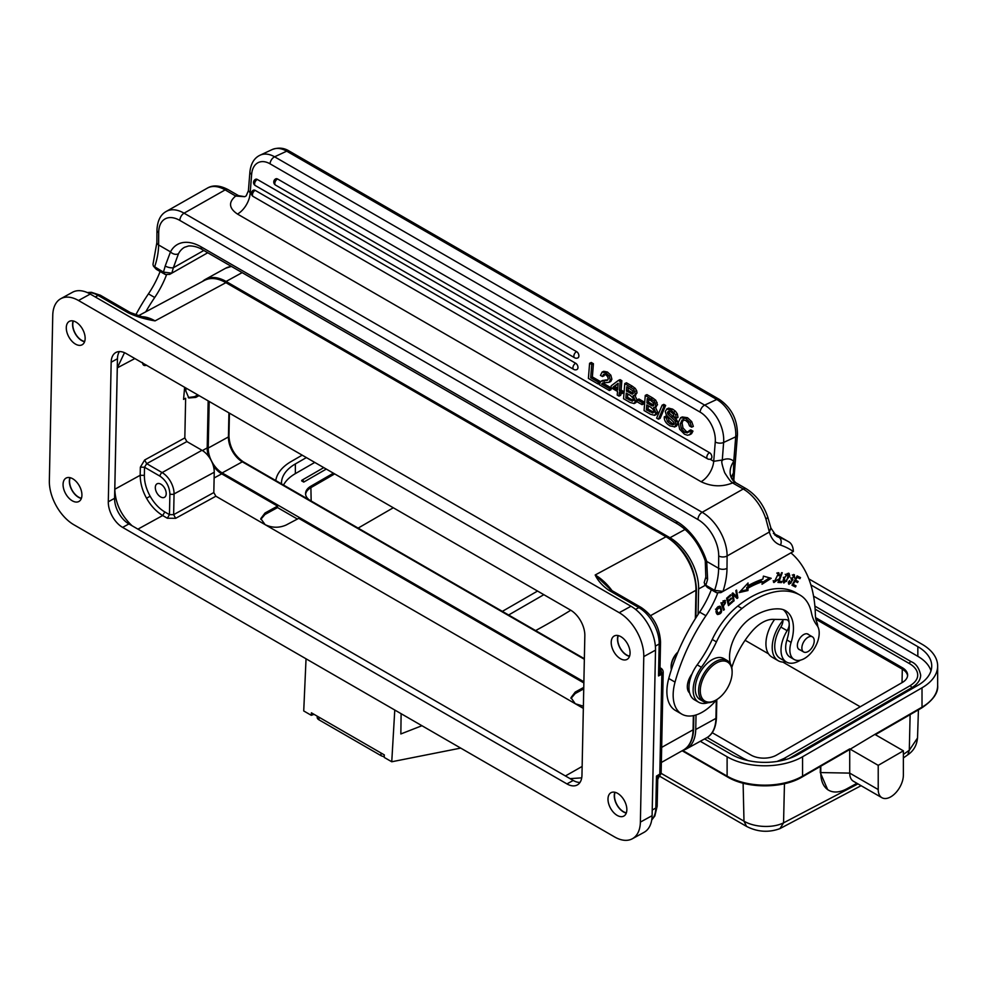 <?xml version="1.0" encoding="UTF-8"?>
<svg xmlns="http://www.w3.org/2000/svg" width="987" height="987" viewBox="0 0 987 987"><rect width="100%" height="100%" fill="white"/><g stroke="black" fill="none" stroke-linecap="round" stroke-linejoin="round"><path stroke-width="1.48" d="M306.044 658.81L303.725 710.948L311.263 715.304L314.088 714.354M401.117 713.7L400.845 733.958L421.942 725.716M460.695 748.097L391.753 761.767L394.775 710.035M311.263 715.304L311.398 712.811L384.338 754.919L384.202 757.411L391.753 761.767M145.755 311.83A136.342 78.713 -60 0 1 154.712 297.494A65.204 37.654 120 0 0 166.495 274.892M160.116 271.499A65.204 37.654 -60 0 1 148.432 293.867A136.342 78.713 120 0 0 135.712 314.989M732.576 593.138L736.857 596.753L732.86 592.928L732.083 593.52L733.378 601.367L734.094 600.799L733.193 600.281M736.499 596.543L736.105 597.542M734.094 600.799L733.082 594.643L737.079 598.48L737.857 597.875L736.561 590.041L735.846 590.596L736.857 596.753M737.857 597.875L736.598 597.147M733.082 594.643L732.181 594.125M793.597 574.496L793.77 575.803M790.624 577.691L792.129 578.666L793.745 575.791L792.277 574.977M790.871 577.95L791.821 580.331M789.945 583.354L788.502 583.848M792.043 580.603L790.698 583.354M789.501 580.664L790.698 583.329L789.76 583.255M789.514 580.664L788.28 582.367L789.032 584.341L792.943 579.653L792.129 578.666M791.685 578.925L792.931 579.653M793.745 575.791L794.535 578.061L794.35 574.705L791.364 579.85L792.03 580.615M786.553 581.331L784.48 581.997L784.591 578.024L786.454 574.989L788.453 574.409L786.553 581.331M788.453 574.409L786.984 573.595M786.454 574.989L785.196 574.261M784.591 578.024L783.333 577.309M783.073 581.158L784.48 581.997M784.69 582.083L783.37 582.515M788.329 573.176L788.625 574.545M783.135 580.356L783.9 583.046L789.822 576.026L789.082 573.361L783.863 577.876L783.135 580.356M721.127 610.941L718.055 613.581L716.735 609.917L719.807 607.363L721.127 610.941M719.807 607.363L718.24 606.511M716.735 609.917L715.476 609.189M717.167 612.508L715.92 611.78M716.007 611.952L718.055 613.581M719.659 606.141L720.621 608.276M718.351 613.704L716.957 614.05M717.487 614.519C721.744 613.976 722.706 611.274 720.362 606.4C716.895 606.326 715.587 608.621 716.439 613.272L717.561 614.556M796.287 581.837L794.375 580.887L797.545 582.564L796.287 581.837L796.842 580.825M799.211 576.939L798.643 577.975L796.558 576.926M794.769 585.242L794.202 586.266L792.018 585.168M797.545 582.564L798.138 581.466L795.559 580.171L797.138 577.309L799.902 578.69L800.506 577.592L797.126 575.902L791.981 585.242L795.46 586.994L796.065 585.883L792.61 584.107M793.203 584.452L794.954 581.269M795.46 586.994L794.202 586.266M799.902 578.69L798.643 577.975M774.758 581.577L773.413 581.997M778.04 572.657L778.237 573.903M778.62 574.866L779.434 575.335L778.817 572.818L773.894 582.54L778.299 579.307L774.573 581.503L778.2 573.866L776.794 573.077M773.191 580.677L774.573 581.503M778.2 573.866L778.583 575.68L779.434 575.335M746.752 587.425L748.01 588.153A99.884 57.665 -60 0 1 762.445 581.725L761.187 580.998A99.884 57.665 120 0 0 746.752 587.425L746.74 589.782L740.373 591.275M746.789 584.353L748.035 585.723A102.845 59.38 120 0 1 762.889 579.098L763.407 576.137L771.205 578.296L762.013 584.255L762.445 581.725M769.539 577.839L762.309 582.527M746.74 589.782L747.998 590.51L739.164 592.582L748.06 582.984L748.035 585.723M748.01 588.153L747.998 590.51M732.638 601.971L732.416 601.108L728.986 604.093L728.344 601.589L731.441 598.899L731.219 598.036L728.135 600.725L727.555 598.48L730.861 595.593L730.639 594.729L726.592 598.245L728.468 605.611L732.638 601.971L731.91 601.552M730.861 595.593L730.133 595.173M727.555 598.48L726.827 598.048M728.135 600.725L727.074 600.121M731.441 598.899L730.713 598.48M728.344 601.589L727.296 600.984M728.986 604.093L727.925 603.489M780.384 581.38L778.188 581.775M781.457 582.601L781.877 581.454L779.113 581.318L782.272 572.731L781.531 572.694L777.941 582.441L781.457 582.601L780.199 581.874M778.484 580.961L779.113 581.318M723.052 600.836L724.939 601.552L723.681 600.824M724.298 601.564C726.124 601.947 725.704 603.402 723.076 605.956L722.213 603.501L720.954 602.786M722.2 603.501L724.298 601.527M723.076 605.956L721.855 605.253M724.705 600.367L724.989 601.577M724.335 609.559L723.36 606.771L725.408 600.454L721.201 603.402L723.607 610.262L724.335 609.559L723.113 608.856M723.36 606.771L722.139 606.067M689.099 690.246A14.817 8.562 -60 0 1 687.951 690.505M691.986 673.985A14.817 8.562 120 0 0 689.629 692.997M711.319 589.745A65.204 37.654 -60 0 1 699.635 612.1A136.342 78.713 120 0 0 668.754 678.476A41.491 23.959 120 0 0 675.466 710.48L681.758 714.107A41.491 23.959 -60 0 1 675.034 682.103A136.342 78.713 -60 0 1 705.927 615.728A65.204 37.654 120 0 0 717.697 593.125M716.673 699.66A41.491 23.959 -60 0 1 681.758 714.107M782.901 619.54A8.895 5.132 -60 0 1 780.853 627.066A26.081 15.064 120 0 0 774.733 646.275A26.081 15.064 120 0 0 780.125 658.403L786.417 662.03A26.081 15.064 -60 0 1 787.145 630.693A8.895 5.132 120 0 0 789.23 624.512M790.92 552.893A154.132 88.99 -60 0 1 815.398 615.543A29.635 17.112 120 0 0 816.718 621.958A26.081 15.064 -60 0 1 817.804 626.622M800.457 660.13A26.081 15.064 -60 0 1 799.297 660.834A26.081 15.064 -60 0 1 786.417 662.03M789.094 622.649A8.895 5.132 120 0 0 787.392 620.009A8.895 5.132 120 0 0 785.837 619.602L772.944 619.355A32.608 18.827 120 0 0 762.581 622.39A32.608 18.827 120 0 0 752.217 631.075A60.639 35.014 120 0 0 731.774 667.619M805.737 639.132A8.747 5.046 120 0 0 803.677 651.975A8.747 5.046 120 0 0 810.364 649.68A8.747 5.046 120 0 0 812.424 636.837A8.747 5.046 120 0 0 805.737 639.132M730.454 663.906A26.674 15.397 120 0 0 730.269 663.141A32.608 18.827 -60 0 1 750.996 617.973A72.088 41.614 -60 0 1 779.594 608.93A38.53 22.245 -60 0 1 785.467 610.682A38.53 22.245 -60 0 1 791.118 642.401A20.752 11.98 120 0 0 794.153 659.476A20.752 11.98 120 0 0 813.683 649.471A20.752 11.98 120 0 0 816.952 625.314A59.282 34.224 120 0 1 811.425 612.754A59.282 34.224 120 0 0 800.05 595.112A59.282 34.224 120 0 0 799.495 594.791L795.3 592.373A91.643 52.916 120 0 0 737.782 606.067A59.282 34.224 120 0 0 712.244 639.453A88.916 51.336 -60 0 1 697.192 664.843A26.674 15.397 -60 0 0 694.478 699.808L698.673 702.226A26.674 15.397 120 0 0 708.049 702.707M799.495 594.791A91.643 52.916 -60 0 0 741.965 608.498A59.282 34.224 120 0 0 716.439 641.871A88.916 51.336 -60 0 1 701.375 667.274A26.674 15.397 120 0 0 698.673 702.226M800.05 595.112L795.855 592.681A59.282 34.224 120 0 0 795.3 592.373M794.153 659.476L789.97 657.058A20.752 11.98 -60 0 1 786.923 639.983A38.53 22.245 120 0 0 783.259 609.67M800.087 649.902A8.895 5.132 -60 0 1 799.199 649.569A8.895 5.132 -60 0 1 797.866 642.377A8.895 5.132 -60 0 1 803.751 634.542A8.895 5.132 -60 0 1 808.094 634.16A8.895 5.132 -60 0 1 808.834 634.764M170.023 274.176L207.763 252.746L169.665 274.386L165.261 274.485L163.398 272.079L153.417 266.046L152.997 264.528M165.261 274.485L156.464 269.402L154.589 266.996A56.321 32.509 120 0 0 158.611 244.973L158.697 232.636A29.635 17.26 60.4 0 1 179.844 220.422L697.932 519.544A29.635 17.26 60.4 0 1 718.709 555.952L718.622 568.302A56.321 32.509 -60 0 1 714.613 590.325L705.804 585.242L704.212 582.762M721.238 592.41L793.326 551.499L722.99 591.398L714.613 590.325L716.476 592.718L707.679 587.635L705.804 585.242A56.321 32.509 120 0 0 707.605 579.184L706.717 561.43A47.425 27.624 -119.6 0 0 676.453 521.296L201.114 246.861A47.425 27.624 -119.6 0 0 170.504 251.845L165.199 266.021A56.321 32.509 -60 0 1 163.398 272.079L171.775 273.152A62.243 35.939 -60 0 0 173.354 267.748A5.922 2.11 -165.6 0 1 165.199 266.021M152.985 264.331L156.871 242.555L156.958 230.205C157.414 220.817 160.523 214.549 166.297 211.415A35.569 20.715 60.4 0 1 184.063 213.18L702.164 512.302A35.569 20.715 60.4 0 1 727.098 555.989L727 568.339A5.922 3.393 -179.6 0 1 718.622 568.302L706.717 561.43A5.922 1.641 -17.7 0 1 705.261 560.85L705.828 577.013A5.922 2.11 14.4 0 0 707.605 579.184M705.261 560.85C699.364 544.121 690.172 531.857 677.674 524.06L202.335 249.625C202.212 249.489 196.055 245.553 188.616 245.96L184.532 247.281A41.491 24.169 -119.6 0 0 178.487 253.708L173.354 267.748L203.815 250.476M779.471 536.472L779.804 536.657A161.831 93.432 120 0 0 779.496 536.484L773.389 533.436M716.476 592.718L720.88 592.619L722.99 591.386A62.243 35.939 -60 0 0 727 568.339M789.242 542.122A161.831 93.432 120 0 0 788.613 541.74L789.242 542.122C791.759 543.862 793.141 546.971 793.388 551.449L793.326 551.499A155.909 90.014 120 0 0 780.446 545.046A5.922 4.812 -71.2 0 0 778.866 537.335A39.714 22.935 -60 0 1 776.473 536.249L770.896 528.033M780.446 545.046A45.649 26.353 -60 0 1 769.366 532.005L765.986 519.248L767.738 517.311M733.181 480.607L733.76 461.385A17.778 14.336 -44.2 0 0 733.44 480.903M733.736 472.391L731.367 476.992M709.579 452.712A3.553 2.048 -60 0 0 706.828 456.907A3.553 2.048 120 0 0 707.556 458.819A3.553 3.553 0 0 0 710.837 458.967A3.553 2.245 -115 0 0 711.763 456.006A3.553 2.245 -115 0 0 709.579 452.712L255.189 190.368A3.553 2.245 -115 0 0 253.449 190.183A3.553 3.553 0 0 0 253.178 196.487A3.553 2.048 120 0 1 252.45 194.575A3.553 2.048 -60 0 1 255.189 190.368M722.287 460.115A23.713 13.695 120 0 1 733.76 461.385L735.71 436.822L723.619 442.46L722.287 460.115C722.891 461.83 719.597 457.808 724.668 472.687C733.366 486.628 732.329 480.866 732.576 482.927C722.077 487.109 711.578 486.714 701.091 481.73L237.485 214.068C228.898 208.232 228.293 202.224 235.671 196.043L225.147 189.886A5.922 3.417 -60 0 1 228.071 189.615C219.842 185.297 212.945 184.803 207.381 188.11A35.569 20.715 -119.6 0 1 225.147 189.886L184.063 213.18A5.922 3.417 120 0 0 179.844 220.422M251.562 194.501L248.416 190.664L246.182 195.882L244.739 196.697L238.546 195.66L228.071 189.615M722.213 460.016L713.712 461.311L710.085 459.214M257.36 179.474A3.553 2.245 -115 0 0 255.621 179.276A3.553 3.553 0 0 0 255.337 185.581A3.553 2.048 120 0 1 254.609 183.668A3.553 2.048 -60 0 1 257.36 179.474L575.692 363.265A3.553 2.245 -115 0 1 577.876 366.559A3.553 2.245 -115 0 1 576.951 369.52A3.553 3.553 0 0 1 573.669 369.372L255.337 185.581M277.569 178.992A3.553 2.245 -115 0 0 275.829 178.807A3.553 3.553 0 0 0 275.558 185.112A3.553 2.048 120 0 1 274.83 183.2A3.553 2.048 -60 0 1 277.569 178.992L576.605 351.643A3.553 2.245 -115 0 1 578.801 354.95A3.553 2.245 -115 0 1 577.876 357.899A3.553 3.553 0 0 1 574.594 357.75L275.558 185.112M682.029 419.993L685.657 420.4L688.247 422.732L689.531 425.952L691.677 427.186L693.343 426.409L691.714 421.622L687.507 417.723L685.829 418.5L680.611 417.748L678.254 422.559L679.636 429.246L684.497 434.231L687.557 435.267L689.851 434.539L691.307 431.899L689.16 430.665L687.371 432.874L684.583 432.257L681.301 428.691L680.413 423.62L682.177 419.907M691.677 427.186L690.049 422.387L685.829 418.476M687.495 417.723L682.264 416.946L680.598 417.723M690.851 434.169L689.173 434.946L690.851 434.169M691.517 433.762L692.96 431.122L691.295 431.899M692.973 431.122L690.826 429.888L689.16 430.665M689.049 432.109L686.249 431.479L684.583 432.257M686.249 431.467L682.967 427.914L681.289 428.691M682.955 427.914L682.091 422.855L680.425 423.633M682.091 422.843L683.683 419.204M674.812 426.877L676.49 426.1L677.847 423.694L677.378 421.116L676.626 419.857L674.96 420.635L667.891 414.121L667.434 412.455L668.446 411.16L670.827 411.838L673.294 413.985L674.183 416.958L676.329 418.204L677.995 417.427L677.378 413.997L675.527 411.32L672.702 409.161L668.631 408.124L666.953 408.902L665.275 411.456L666.324 415.021L673.763 422.189L674.01 423.46L672.875 424.78L670.198 423.954L667.397 421.511L666.41 418.106L664.263 416.872C664.103 420.561 666.04 423.571 670.087 425.915L674.849 426.853M677.847 423.694L676.181 424.484L674.96 420.635M674.392 427.026L676.169 424.472M677.378 421.116L675.713 421.893M676.638 419.845L672.937 416.44L671.259 417.217M672.937 416.403L669.544 413.368L667.878 414.145M669.556 413.343L667.619 413.627M669.285 412.85L669.1 411.665L667.434 412.455M669.1 411.665L670.124 410.382M677.378 413.997L675.713 414.774L671.024 409.938L666.583 409.062L668.125 408.359M676.329 418.204L675.7 414.787M672.702 409.161L671.024 409.938M673.344 424.657L674.54 424.003M674.54 424.015L671.863 423.164L670.198 423.941M671.863 423.164L669.063 420.746L667.385 421.523M669.05 420.746L668.088 417.328L666.422 418.118M668.076 417.328L665.929 416.095L664.263 416.872M663.992 406.212L665.657 405.435L660.118 418.414L658.452 419.191L663.992 406.212L662.154 405.151L656.626 418.143L658.452 419.191M665.657 405.435L663.819 404.374L662.154 405.151M651.087 400.784L653.184 402.585L653.69 404.633L652.21 405.879L646.904 402.98L647.262 398.575L651.087 400.784M653.073 405.891L653.887 405.102L652.444 404.423L650.766 405.201M652.432 404.423L648.57 402.202L646.904 402.98M648.57 402.202L648.792 399.464M650.902 407.31L653.53 409.889L653.863 411.628L652.876 413.035L646.362 409.852L646.756 404.904L650.902 407.31M654.554 412.27L651.432 411.024L649.767 411.801M651.408 411.036L648.027 409.074L646.362 409.852M648.027 409.074L648.286 405.793M644.067 410.555L650.556 414.306L654.578 415.342L656.01 412.924L653.567 407.545L654.874 407.409L655.849 405.595L654.097 401.006L645.264 395.405L644.067 410.555M656.084 414.639L654.591 415.391M656.01 412.924L657.675 412.147L656.355 414.515L654.689 415.293M657.675 412.147L655.232 406.767L657.527 404.83L655.861 405.608M657.515 404.818L655.775 400.228L654.097 401.006M655.775 400.228L652.777 398.008L651.112 398.785M652.777 397.995L646.941 394.627L645.264 395.405M642.229 402.647L643.894 401.869L643.734 403.88L642.068 404.658L642.229 402.647L637.269 399.784L637.108 401.795L642.068 404.658M643.894 401.869L638.934 399.007L637.269 399.784M633.185 392.801L631.717 394.047L633.383 393.27L628.077 390.358L626.412 391.136L626.757 386.744L632.679 390.753L633.185 392.789M632.692 393.986L626.412 391.136M631.939 392.592L630.274 393.369M628.077 390.358L628.3 387.632M630.397 395.466L633.025 398.045L633.37 399.797L632.383 401.191L625.857 398.02L626.251 393.073L630.397 395.466M634.049 400.438L630.927 399.192L629.262 399.969M630.915 399.192L627.535 397.243L625.857 398.02M627.535 397.243L627.794 393.961M623.562 398.723L630.064 402.474L634.073 403.51L635.505 401.08L633.062 395.713L634.382 395.565L635.344 393.764L633.605 389.174L624.771 383.573L623.562 398.723M635.579 402.807L634.086 403.56M635.505 401.08L637.17 400.303L635.85 402.684L634.185 403.461M637.17 400.303L634.727 394.936L637.034 392.999L636.615 390.618L635.27 388.397L633.605 389.174M635.27 388.385L632.272 386.176L630.607 386.953M632.285 386.164L626.437 382.796L624.771 383.573M617.776 388.138L614.716 386.373L613.05 387.151L618.158 383.252L617.64 389.803L613.05 387.151M614.716 386.373L618.121 383.783M611.039 387.706L617.517 391.444L617.22 395.059L619.022 396.095L619.305 392.481L621.489 393.739L621.613 392.098L619.429 390.84L620.181 381.463L618.393 380.427L611.187 385.843L611.039 387.706M620.835 393.369L620.687 395.318L619.022 396.095M621.613 392.098L623.29 391.321L623.155 392.962L621.489 393.739M623.29 391.321L621.107 390.062L619.429 390.84M621.107 390.062L621.847 380.674L620.181 381.463M621.847 380.674L620.058 379.65L618.393 380.427M605.142 373.542L604.13 375.726L602.452 376.503L603.476 374.332L605.66 374.665L607.597 376.54L608.226 378.872L607.498 380.279L600.701 381.414L599.319 384.72L609.349 390.507L609.497 388.656L601.601 384.103L602.675 383.005L609.09 382.265L610.225 379.983L609.164 375.985L605.784 372.802L602.095 372.087L600.454 375.393L602.452 376.503M607.943 379.822L604.612 380.612M606.289 379.872L602.354 380.612M609.497 388.656L611.163 387.879L611.015 389.729L609.349 390.507M611.163 387.879L603.279 383.326L601.601 384.103M603.279 383.326L604.34 382.228M610.225 379.983L611.891 379.205L610.768 381.488L609.102 382.277M611.891 379.205L610.83 375.208L609.164 375.985M610.842 375.208L607.449 372.037L605.784 372.815M607.449 372.037L603.748 371.297L602.082 372.074M604.118 375.763L602.452 376.54M588.4 378.416L598.06 383.992L598.208 382.055L590.695 377.713L591.744 364.499L589.597 363.265L588.4 378.416M599.59 383.277L598.06 383.992M599.763 382.783L599.874 381.278L598.208 382.055M599.874 381.278L592.36 376.935L590.695 377.713M592.36 376.935L593.409 363.722L591.744 364.499M593.409 363.722L591.275 362.488L589.597 363.265M765.986 519.248A35.569 20.715 -119.6 0 0 743.236 489.009L732.576 482.927M235.671 196.043L244.739 196.697M782.95 620.391A29.042 16.767 120 0 0 778.225 660.735L771.945 657.095A29.042 16.767 -60 0 1 774.635 619.392M778.225 660.735A29.042 16.767 120 0 0 786.096 661.858M696.032 714.958L695.736 729.504A41.491 24.527 61.2 0 1 686.372 748.923A41.491 24.527 61.2 0 1 683.041 750.256M202.532 281.418A41.491 24.527 61.2 0 1 205.382 279.37A41.491 24.527 61.2 0 1 226.085 281.455L669.988 537.742A41.491 24.527 61.2 0 1 698.623 588.955L698.093 614.407M209.195 401.475L208.232 448.049A20.159 11.918 -118.8 0 0 222.149 472.921L583.885 681.77M140.931 316.667A44.218 26.131 61.2 0 1 155.058 320.886C144.719 319.134 135.7 316.408 128.014 312.694A4.738 2.739 -60 0 1 130.272 312.521L144.447 317.604M695.354 618.664L695.946 590.263A43.342 25.613 -118.8 0 0 666.028 536.768L225.9 282.664A43.342 25.613 -118.8 0 0 204.432 280.407C210.971 277.15 218.411 277.878 226.751 282.59A1.777 1.024 120 0 0 225.9 282.664L155.058 320.886L144.731 317.678M659.415 775.831L659.328 775.819A4.738 4.651 -57.5 0 0 657.626 778.78L656.466 776.103L659.328 775.819A4.738 2.727 -121 0 0 659.797 774.104A4.738 2.677 1.2 0 0 661.154 772.278A4.738 4.738 0 0 1 659.427 775.844L657.724 779.36L657.169 806.219A4.738 2.677 -178.8 0 1 655.812 808.045A29.474 17.421 61.2 0 1 651.753 819.839M186.876 441.571L146.693 463.668L144.521 467.233L140.351 467.172L144.645 460.016L184.828 437.92L186.876 441.571L201.965 450.282A17.778 10.512 61.2 0 1 214.241 472.242L213.821 492.562L215.869 496.214L175.674 518.311L167.334 518.224L162.682 515.535L137.933 529.143M583.86 682.942L298.753 518.335L285.983 525.096C279 528.082 272.042 527.922 265.121 524.652L260.778 518.619L265.022 513.006L277.569 506.109L277.544 507.577L297.408 519.051M277.544 507.577L264.985 514.474L260.815 519.359M583.379 706.211L575.298 703.743L570.967 697.698L575.211 692.084L575.174 693.553L583.736 688.852M575.174 693.553L571.004 698.451M197.795 394.886L194.575 396.663L195.833 397.391L188.838 397.971L185.79 390.901L186.087 388.125M188.233 397.551L194.575 396.663M124.498 352.692L117.293 367.867L114.8 489.256L140.179 475.29L144.361 475.364L144.521 467.233L159.993 476.178C166.087 480.459 169.394 486.344 169.887 493.858L169.456 514.634L173.638 514.659L213.821 492.562M155.317 487.43A7.711 4.553 -118.8 0 0 158.525 495.215A7.711 4.553 -118.8 0 0 164.471 497.325A7.711 4.553 -118.8 0 0 166.211 493.722A7.711 4.553 -118.8 0 0 163.003 485.925A7.711 4.553 -118.8 0 0 157.056 483.815A7.711 4.553 -118.8 0 0 155.317 487.43M660.019 667.866L660.217 667.977A4.738 2.739 -60 0 1 660.834 668.187A4.738 4.738 0 0 1 663.202 672.394A4.738 2.677 -178.8 0 1 661.845 674.207A4.738 2.924 -117.4 0 0 661.463 671.876L658.526 675.935L659.995 669.322M660.229 667.989A4.738 2.727 -59.7 0 1 660.019 667.952A4.738 2.739 -60 0 0 660.217 667.977A4.108 2.43 61.2 0 1 660.229 667.989L661.463 671.876A4.738 1.246 11.2 0 1 659.847 670.778M635.554 609.386L638.848 607.61A29.474 17.421 61.2 0 1 659.18 643.993A4.738 2.677 1.2 0 0 660.537 642.179L659.995 668.631M612.063 590.682A44.218 26.131 61.2 0 0 595.186 574.989L611.212 590.177A4.738 2.739 -60 0 0 608.942 590.349C602.551 585.945 597.962 580.825 595.186 574.989L666.028 536.768A1.777 1.024 -60 0 1 666.879 536.706C685.274 549.401 695.132 567.031 696.452 589.572L695.872 617.862M575.211 692.084L583.773 687.384M202.434 450.565L207.208 447.901A21.035 12.436 -118.8 0 0 208.528 456.29M213.365 465.95A21.035 12.436 -118.8 0 0 221.717 473.859L214.117 477.967M199.053 395.614L195.833 397.391M207.208 447.901L208.171 400.882M277.569 506.109L221.717 473.859M583.342 708.382L215.869 496.214M146.594 365.178C144.139 366.115 142.77 365.227 142.498 362.537M184.631 387.286L183.57 399.39M184.828 437.92L185.642 398.255L183.533 399.365M140.191 475.29C140.265 483.137 142.387 490.773 146.557 498.238C150.715 505.677 156.094 511.451 162.682 515.535L164.817 511.945L169.456 514.634L167.334 518.224M73.383 320.997A13.041 7.711 -118.8 0 0 72.779 324.304A13.041 7.711 -118.8 0 0 84.66 341.514M615.086 792.314A13.041 7.711 -118.8 0 0 614.482 795.608A13.041 7.711 -118.8 0 0 626.363 812.832M566.945 783.912A20.752 12.263 -118.8 0 0 577.284 784.961A20.752 12.263 -118.8 0 0 581.96 775.251L584.835 635.69A20.752 12.263 -118.8 0 0 570.511 610.077L126.188 353.543A20.752 12.263 -118.8 0 0 115.849 352.507A20.752 12.263 -118.8 0 0 111.173 362.217L108.299 501.778A20.752 12.263 -118.8 0 0 122.622 527.391L566.945 783.912L573.225 780.458L570.054 778.632L581.133 777.904M114.8 489.256C115.331 503.222 121.093 515.387 132.073 525.763L128.902 523.937L122.622 527.391M618.306 635.603A13.041 7.711 -118.8 0 0 617.702 638.91A13.041 7.711 -118.8 0 0 629.583 656.133M70.163 477.696A13.041 7.711 -118.8 0 0 69.559 481.002A13.041 7.711 -118.8 0 0 81.44 498.225M632.359 838.753L644.092 832.312A35.569 21.023 -118.8 0 0 652.111 815.657L640.378 822.109A35.569 21.023 61.2 0 1 632.359 838.753A35.569 21.023 61.2 0 1 614.63 836.964L73.902 524.776A35.569 21.023 61.2 0 1 49.35 480.879L52.755 315.359A35.569 21.023 61.2 0 1 60.775 298.716A35.569 21.023 61.2 0 1 78.504 300.504L619.231 612.693A35.569 21.023 61.2 0 1 643.783 656.589L640.378 822.109M78.504 300.504L90.236 294.052A35.569 21.023 -118.8 0 0 72.507 292.263L60.775 298.716M90.236 294.052L630.977 606.24L619.231 612.693M643.783 656.589L655.516 650.137A35.569 21.023 -118.8 0 0 630.977 606.24M655.516 650.137L652.111 815.657M73.137 320.935A13.337 7.884 -118.8 0 0 72.569 324.18A13.337 7.884 -118.8 0 0 84.586 341.761M614.839 792.253A13.337 7.884 -118.8 0 0 614.272 795.485A13.337 7.884 -118.8 0 0 626.276 813.066M570.054 778.632L132.073 525.763M573.225 780.458A20.752 12.263 -118.8 0 0 579.998 782.432M119.427 351.569A20.752 12.263 -118.8 0 0 117.453 358.762L111.173 362.217M108.299 501.778L114.591 498.324L117.453 358.762M114.591 498.324A20.752 12.263 -118.8 0 0 128.902 523.937M618.059 635.554A13.337 7.884 -118.8 0 0 617.492 638.786A13.337 7.884 -118.8 0 0 629.509 656.367M69.917 477.646A13.337 7.884 -118.8 0 0 69.349 480.879A13.337 7.884 -118.8 0 0 81.353 498.46M66.289 327.635A13.337 7.884 -118.8 0 0 71.841 341.12A13.337 7.884 -118.8 0 0 82.143 344.771A13.337 7.884 -118.8 0 0 85.141 338.529A13.337 7.884 -118.8 0 0 79.589 325.044A13.337 7.884 -118.8 0 0 69.287 321.392A13.337 7.884 -118.8 0 0 66.289 327.635M607.992 798.939A13.337 7.884 -118.8 0 0 613.544 812.424A13.337 7.884 -118.8 0 0 623.846 816.076A13.337 7.884 -118.8 0 0 626.844 809.833A13.337 7.884 -118.8 0 0 621.292 796.349A13.337 7.884 -118.8 0 0 610.99 792.697A13.337 7.884 -118.8 0 0 607.992 798.939M611.212 642.241A13.337 7.884 -118.8 0 0 616.764 655.726A13.337 7.884 -118.8 0 0 627.066 659.378A13.337 7.884 -118.8 0 0 630.076 653.135A13.337 7.884 -118.8 0 0 624.512 639.65A13.337 7.884 -118.8 0 0 614.21 635.998A13.337 7.884 -118.8 0 0 611.212 642.241M63.069 484.333A13.337 7.884 -118.8 0 0 68.621 497.818A13.337 7.884 -118.8 0 0 78.923 501.47A13.337 7.884 -118.8 0 0 81.921 495.227A13.337 7.884 -118.8 0 0 76.369 481.742A13.337 7.884 -118.8 0 0 66.067 478.09A13.337 7.884 -118.8 0 0 63.069 484.333M910.125 714.625L909.298 750.243L917.528 737.992L918.428 709.838M878.22 765.357L878.22 789.563A17.778 10.265 120 0 0 881.909 797.706A17.778 10.265 120 0 0 895.604 792.943A17.778 10.265 120 0 0 903.376 775.042L903.376 750.836L878.22 765.357L849.721 748.899L849.721 773.105A17.778 10.265 120 0 0 853.397 781.248L881.909 797.706M820.789 766.208L820.789 772.858A37.938 21.899 120 0 0 828.648 790.229A37.938 21.899 120 0 0 846.871 788.773L856.938 783.283M820.419 766.418L820.283 772.562L827.661 789.649L828.648 790.229M700.289 741.286L727.111 756.77A53.347 30.807 0 0 0 802.554 756.77L922.018 687.803A53.347 30.807 0 0 0 937.65 666.015L937.65 685.373A53.347 30.807 180 0 1 922.018 707.161L874.864 734.39L903.376 750.836M874.864 734.39L848.931 749.96M661.031 773.277L743.988 821.172C754.352 827.365 772.673 828.352 783.555 822.85L857.987 783.888M303.749 482.088A1.48 0.851 -120 0 0 303.095 480.595A1.48 0.851 -120 0 0 301.96 480.2A1.48 0.851 -120 0 0 301.652 480.879L303.749 482.088L326.29 469.072M785.603 759.608A1.48 0.851 60 0 0 783.999 758.509L909.755 685.903C915.085 682.622 917.737 679.019 917.7 675.096A28.154 16.261 0 0 0 909.446 663.597L815.126 609.139M789.008 758.547L911.544 687.803A31.128 17.963 0 0 0 920.661 675.096C919.131 668.026 915.985 663.572 911.235 661.709L814.88 606.08M309.19 499.854A18.087 10.45 180 0 1 305.563 493.586A18.087 10.45 180 0 1 310.868 486.196L333.409 473.18M305.612 494.314A18.087 10.45 180 0 1 310.868 487.652L334.667 473.908M358.121 528.107L393.295 507.762M815.595 617.628L902.328 667.706A18.087 10.45 180 0 1 907.633 675.096A18.087 10.45 180 0 1 902.328 682.473L776.584 755.08A18.087 10.45 180 0 1 750.996 755.08L712.195 732.687M815.879 619.244L902.328 669.161A18.087 10.45 180 0 1 907.584 675.824M570.782 610.237A757.942 437.599 -60 0 1 535.608 630.582M860.245 706.778L782.802 662.067M768.491 653.801L745.086 640.292M543.837 594.68L508.638 615M537.557 591.053L502.346 611.372M314.767 462.422L295.36 473.624A47.425 27.377 0 0 0 283.516 485.036M930.975 670.852A47.425 27.377 0 0 0 917.836 656.33L813.559 596.136M306.377 457.586L295.36 463.939A47.425 27.377 0 0 0 281.468 483.297A47.425 27.377 0 0 0 281.48 483.864M704.582 738.918L731.305 754.352A47.425 27.377 0 0 0 798.372 754.352L917.836 685.373A47.425 27.377 0 0 0 931.728 666.015A47.425 27.377 0 0 0 917.836 646.658L810.87 584.909M937.65 666.015A53.347 30.807 0 0 0 922.018 644.24L808.797 578.863M302.195 455.155L291.165 461.521A53.347 30.807 0 0 0 275.755 480.558M384.251 756.597A5.922 3.368 -179.2 0 1 380.97 755.623L318.937 719.807A5.922 3.368 -179.2 0 1 317.197 717.376L317.222 716.167M732.132 672.344A22.528 13.004 120 0 0 716.204 663.153A22.528 13.004 120 0 0 700.276 690.74A22.528 13.004 120 0 0 716.204 699.943A22.528 13.004 120 0 0 732.132 672.344L732.132 671.382A23.713 13.695 -60 0 0 727.222 660.525A23.713 13.695 -60 0 0 708.95 666.879A23.713 13.695 -60 0 0 698.599 690.74A23.713 13.695 -60 0 0 703.509 701.597A23.713 13.695 -60 0 0 715.365 700.425L716.204 699.943M727.222 660.525L723.866 658.588A23.713 13.695 120 0 0 705.594 664.942A23.713 13.695 120 0 0 695.243 688.803A23.713 13.695 120 0 0 700.153 699.66L703.509 701.597M677.773 652.469A14.521 8.389 120 0 0 671.135 667.385A14.521 8.389 120 0 0 671.37 669.717M671.135 667.385L671.135 666.422A13.337 7.699 -60 0 1 677.958 652.012M154.712 297.494L148.432 293.867M789.02 575.557L789.822 576.026M668.754 678.476L675.034 682.103M699.635 612.1L705.927 615.728M780.853 627.066L787.145 630.693M701.375 667.274L697.192 664.843M712.244 639.453L716.439 641.871M741.965 608.498L737.782 606.067M791.118 642.401L786.923 639.983M156.871 242.555A5.922 3.393 0.4 0 0 158.611 244.973L170.504 251.845A5.922 4.516 -152.2 0 0 178.487 253.708M156.958 230.205A5.922 3.393 0.4 0 0 158.697 232.636M770.909 528.082L767.824 517.287C763.506 504.579 756.289 495.067 746.172 488.725A5.922 3.417 -60 0 0 743.236 489.009L702.164 512.302A5.922 3.417 120 0 0 697.932 519.544M770.822 528.094L769.366 532.005L727.098 555.989A5.922 3.393 -179.6 0 1 718.709 555.952M202.335 249.625A5.922 3.417 -60 0 1 201.114 246.861M677.674 524.06A5.922 3.417 -60 0 1 676.453 521.296M779.804 536.657L788.613 541.74A161.831 93.432 120 0 0 778.866 537.335L774.709 534.929M736.129 483.025A5.922 3.417 120 0 0 735.685 482.68A5.922 3.417 120 0 0 732.761 482.951M237.485 214.068A17.778 10.265 -60 0 0 250.106 193.649L251.648 174.329A23.713 14.941 65 0 1 270.019 163.805L700.091 412.11A23.713 14.941 65 0 1 715.254 441.991L713.712 461.311A17.778 10.265 -60 0 1 701.091 481.73M248.44 190.306L249.908 171.911A5.922 3.084 4.5 0 0 251.648 174.329M249.908 171.911C250.858 163.509 254.251 157.932 260.062 155.206A29.635 18.679 65 0 1 274.596 156.81A5.922 3.417 120 0 0 270.019 163.805M733.748 481.212L737.437 434.872A5.922 3.084 4.5 0 1 735.71 436.822A29.635 18.679 -115 0 0 716.759 399.476L286.699 151.171L274.596 156.81L704.669 405.114A5.922 3.417 120 0 0 700.091 412.11M737.437 434.872C737.548 419.623 731.515 407.804 719.326 399.39A5.922 3.417 -60 0 0 716.759 399.476L704.669 405.114A29.635 18.679 65 0 1 723.619 442.46A5.922 3.084 -175.5 0 1 715.254 441.991M573.669 369.372A3.553 2.048 120 0 1 572.941 367.46A3.553 2.048 -60 0 1 575.692 363.265M574.594 357.75A3.553 2.048 120 0 1 573.866 355.838A3.553 2.048 -60 0 1 576.605 351.643M691.714 421.622L690.049 422.399M675.527 411.32L673.85 412.097M657.12 402.449L655.442 403.227M637.034 392.999L635.357 393.776M636.615 390.618L634.949 391.395M235.622 195.932A5.922 3.417 -60 0 1 238.546 195.66M272.165 149.555A29.635 18.679 -115 0 1 286.699 151.171A5.922 3.417 -60 0 1 289.253 151.085C283.985 147.791 278.285 147.285 272.165 149.555L260.062 155.206M231.538 266.478A41.491 24.527 -118.8 0 0 225.579 268.267L231.414 266.404M716.303 700.104L715.92 718.4A1.777 0.999 1.2 0 0 716.451 717.709C715.908 727.875 712.614 734.587 706.569 737.832A41.491 24.527 -118.8 0 0 715.92 718.4L695.736 729.504M242.173 272.609L226.085 281.455M685.089 529.439L669.988 537.742M698.623 588.955L705.421 585.229M228.688 435.723A1.777 0.999 -178.8 0 1 228.947 436.266A1.777 0.999 -178.8 0 1 228.429 436.945L228.922 412.862M208.232 448.049L228.429 436.945A20.159 11.918 -118.8 0 0 242.333 461.83L222.149 472.921M243.53 462.274A1.777 1.024 120 0 0 243.197 461.756A1.777 1.024 120 0 0 242.333 461.83L584.353 659.291M661.66 747.393L693.071 729.825A1.777 0.999 1.2 0 0 693.577 729.134C693.281 739.152 689.901 746.11 683.448 750.034A43.342 25.613 -118.8 0 0 693.071 729.825L693.367 715.649M650.544 615.654L695.946 590.263A1.777 0.999 1.2 0 0 696.452 589.572M214.241 472.242L174.057 493.932A17.297 10.215 -118.8 0 0 162.127 472.588L201.965 450.282M144.645 460.016L146.693 463.668L162.127 472.588A2.961 1.715 120 0 0 159.993 476.178M175.674 518.311L173.638 514.659L174.057 493.932A2.961 1.666 -178.8 0 1 169.887 493.858M652.234 810.043L655.812 808.045L656.466 776.103L659.797 774.104L661.845 674.207L658.526 675.935L659.18 643.993L655.38 646.127M608.942 590.349L638.848 607.61A4.738 2.739 120 0 1 641.106 607.437C653.271 615.752 659.748 627.337 660.537 642.179M95.27 296.964L98.108 295.421L128.014 312.694M87.572 292.683A29.474 17.421 61.2 0 1 98.108 295.421A4.738 2.739 120 0 1 100.378 295.249L91.384 292.3L87.275 292.547M264.985 514.474L265.022 513.006M144.361 475.364C144.312 482.137 146.236 489.083 150.135 496.214C154.169 503.284 159.067 508.527 164.817 511.945M140.179 475.29L140.351 467.172M146.557 498.238L150.135 496.214M565.428 775.955L582.145 766.43M134.861 358.552L117.293 367.867M743.976 821.172L746.493 826.242M903.376 754.426L909.298 750.243L907.769 754.833C913.728 750.823 916.985 745.025 917.528 737.449M820.283 772.562L849.721 773.105L878.22 789.563M784.455 783.715L783.555 822.85L779.989 828.587L861.096 785.689M743.112 783.197L743.988 821.172M909.446 663.597A1.48 0.851 -60 0 1 910.1 662.104A1.48 0.851 -60 0 1 911.235 661.709M909.755 685.903A1.48 0.851 60 0 1 910.902 686.31A1.48 0.851 60 0 1 911.544 687.803M747.936 760.57L743.569 758.509A1.48 0.851 120 0 0 742.286 759.077M311.164 501.001L310.868 486.196M902.032 682.646L902.328 667.706M295.36 463.939L295.36 473.624M917.836 646.658L917.836 656.33M848.734 750.071L802.197 776.942A1.777 1.024 -120 0 0 802.554 776.127L802.554 756.77M849.721 748.899L802.554 776.127A53.347 30.807 180 0 1 727.111 776.127L727.111 756.77M937.65 685.373C938.427 692.738 933.097 700.276 921.661 707.975A1.777 1.024 -120 0 0 922.018 707.161L922.018 687.803M802.197 776.942C782.605 788.81 747.073 788.81 727.481 776.942A1.777 1.024 -60 0 1 727.111 776.127L682.659 750.465M380.97 755.623L381.007 752.995M318.974 717.179L318.937 719.807M789.711 583.305L788.453 582.577M803.677 651.975L798.471 648.977M812.424 636.837L807.218 633.827M155.909 268.933L153.38 266.034M166.297 211.415L207.381 188.11M705.828 577.013L704.2 582.564M707.124 587.166L704.582 584.279M720.769 592.656L721.411 592.311M169.567 274.423L170.208 274.078M746.172 488.725L735.685 482.68L731.207 477.535M654.788 407.458L656.454 406.681M634.283 395.627L635.961 394.849M601.614 380.933L602.786 380.39M707.556 458.819L253.178 196.487M719.326 399.39L289.253 151.085M716.451 717.709L716.821 699.573M686.372 748.923L706.569 737.832M205.382 279.37L225.579 268.267M584.366 658.724L243.197 461.756C234.4 455.612 229.65 447.111 228.947 436.266L229.428 413.146M693.861 715.538L693.577 729.134M226.751 282.59L666.879 536.706M204.432 280.407L138.242 315.852M683.448 750.034L661.352 762.482M660.019 667.718L660.834 668.187M663.202 672.394L661.154 772.278M100.378 295.249L130.272 312.521M657.169 806.219L654.837 815.965L651.728 820.012M611.2 590.177L641.106 607.437M659.242 776.004L746.431 826.341C757.485 832.029 768.663 832.781 779.989 828.599M903.376 757.93L907.781 754.821M323.761 467.616L301.96 480.2M783.999 758.509L777.102 761.433M707.161 737.486L743.569 758.509M727.481 776.942L682.14 750.762M921.661 707.975L875.383 734.686M688.013 682.042L689.37 682.819"/></g></svg>
